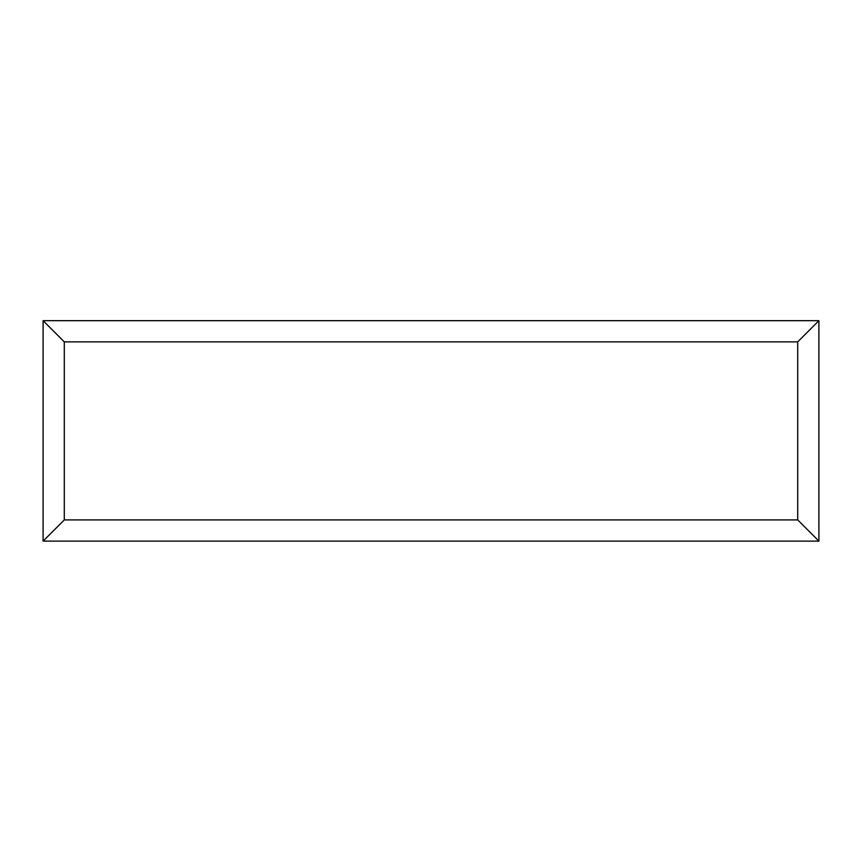 <?xml version="1.0" encoding="UTF-8"?>
<svg xmlns="http://www.w3.org/2000/svg" width="862" height="862" viewBox="0 0 862 862"><rect width="100%" height="100%" fill="white"/><g stroke="black" fill="none" stroke-linecap="round" stroke-linejoin="round"><path stroke-width="1.29" d="M818.9 541.12L43.1 541.12L43.1 320.675L818.9 320.675L818.9 541.12L797.706 519.915L797.706 341.869L818.9 320.675M43.1 541.12L64.294 519.915L797.706 519.915M797.706 341.869L64.294 341.869L43.1 320.675M652.9 541.12L209.197 541.12M64.294 341.869L64.294 519.915"/></g></svg>
